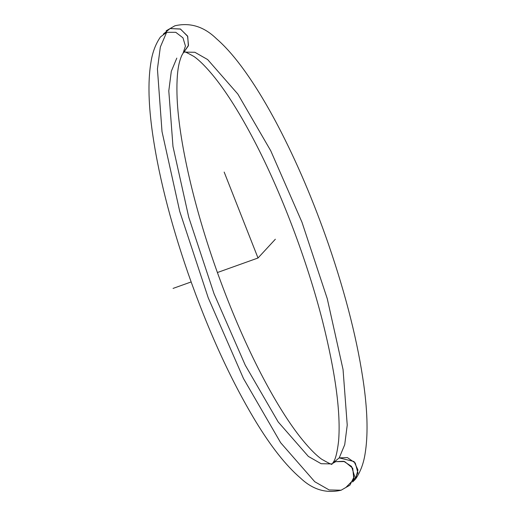 <?xml version="1.0" encoding="UTF-8"?>
<svg xmlns="http://www.w3.org/2000/svg" width="516" height="516" viewBox="0 0 516 516"><rect width="100%" height="100%" fill="white"/><g stroke="black" fill="none" stroke-linecap="round" stroke-linejoin="round"><path stroke-width="0.77" d="M163.385 34.024L170.106 28.561L180.523 29.077L187.734 36.423L188.34 45.872L183.522 52.651L188.495 45.305L187.553 36.023L180.316 28.98L170.106 28.561L174.872 25.8L166.152 30.818L174.872 25.8C190.127 22.272 203.988 26.58 216.468 38.726C224.46 45.672 232.613 54.683 240.914 65.771C253.188 82.141 265.572 102.22 278.053 126.007C296.655 161.611 313.425 200.905 328.35 243.887C346.21 295.855 358.078 343.224 363.948 385.994C367.663 413.432 368.031 436.091 365.057 453.97C363.522 463.723 360.342 472.108 355.511 479.106L357.949 469.928L354.028 461.523L339.225 457.885L344.72 444.702L347.229 425.094L343.05 369.52L327.267 298.712L301.995 222.273L270.758 150.801L237.831 94.041L207.651 59.566L194.887 52.29L184.283 52.084L194.887 52.29L207.651 59.566L237.831 94.041L270.758 150.801L301.995 222.273L327.267 298.712L343.05 369.52L347.229 425.094L344.72 444.702L339.225 457.885L332.504 463.349L339.225 457.885L347.384 457.582L355.26 462.987L357.923 472.933L352.641 481.976L355.511 479.106M331.736 463.916L335.755 461.639L343.74 461.291L351.538 466.412L354.524 476.036L349.874 485.182L341.153 490.2L329.169 489.961L314.754 481.725L280.652 442.715L243.462 378.518L208.2 297.732L179.729 211.405L162.005 131.535L157.432 68.996L160.347 47.014L166.642 32.315L175.769 32.308L182.98 37.849L185.438 46.066L183.019 53.419C181.845 54.857 180.639 57.869 179.387 62.455C177.472 69.892 176.672 80.412 176.982 94.002C177.962 138.694 194.829 212.07 220.655 281.426C233.026 314.818 246.409 345.468 260.799 373.378C274.26 399.332 287.193 420.301 299.59 436.284C308.058 447.069 315.405 454.706 321.629 459.195C329.608 463.716 332.981 465.29 331.736 463.916L335.755 461.639L331.736 463.916L321.133 463.71L308.375 456.434L278.195 421.959L245.268 365.199L214.03 293.727L188.759 217.288L172.976 146.48L168.797 90.906L171.306 71.298L176.801 58.114M183.012 53.425L185.438 46.072L182.98 37.849L175.769 32.308L166.642 32.315L160.502 36.907L166.642 32.315L160.347 47.014L157.432 68.996L162.005 131.535L179.729 211.405L208.2 297.732L243.462 378.518L280.652 442.715L314.754 481.725L329.169 489.961L341.153 490.2L345.92 487.439L353.866 479.332L352.738 468.212L344.656 461.562L335.755 461.639L331.814 463.884M275.344 239.23L258.013 258L224.163 172.067M258.013 258L217.417 272.532M191.133 281.949L173.066 288.412M184.057 52.239L184.283 52.084C183.18 50.8 186.437 52.297 194.068 56.56C200.053 60.811 207.148 68.06 215.34 78.316C227.659 93.931 240.553 114.597 254.027 140.313C281.078 191.9 307.014 260.251 322.468 320.849C335.529 372.926 340.902 413.013 338.593 441.109C337.225 452.771 335.368 459.924 333.007 462.581M160.508 36.894C155.877 43.596 152.768 51.561 151.194 60.785C148.04 78.426 148.253 100.865 151.827 128.116C157.625 171.635 169.7 220.003 188.056 273.222C208.077 330.375 230.536 379.621 255.426 420.946C270.971 446.604 286.019 465.664 300.564 478.126C312.754 489.671 326.286 493.696 341.153 490.2"/></g></svg>
